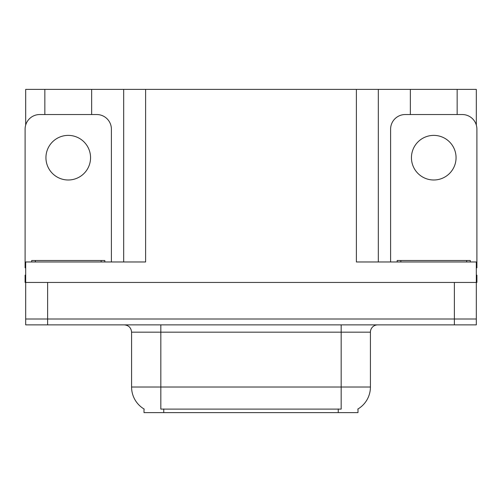 <?xml version="1.0" encoding="UTF-8"?>
<svg xmlns="http://www.w3.org/2000/svg" width="502" height="502" viewBox="0 0 502 502"><rect width="100%" height="100%" fill="white"/><g stroke="black" fill="none" stroke-linecap="round" stroke-linejoin="round"><path stroke-width="0.75" d="M357.989 408.973L357.989 412.619L144.011 412.619L144.011 408.973M47.627 324.863L476.316 324.863L476.316 319.008L25.684 319.008L25.684 282.444L47.627 282.444L47.627 319.008L25.684 319.008L25.684 324.863L47.627 324.863L47.627 319.008L476.316 319.008L476.316 282.444L47.627 282.444M91.646 114.538L91.646 89.381L356.382 89.381L356.382 261.969L476.316 261.969L476.316 282.444L476.9 282.444L476.9 275.134L476.316 275.134M25.684 275.134L25.1 275.134L25.1 282.444L25.684 282.444L25.684 261.969L145.618 261.969L145.618 89.381M44.847 114.538L44.847 89.381L25.684 89.381L25.684 125.067M457.153 114.538L457.153 89.381L476.316 89.381L476.316 125.067M123.68 89.381L123.68 261.969M356.382 89.381L378.32 89.381L378.32 261.969L378.32 89.381L410.354 89.381L410.354 114.538M457.153 89.381L410.354 89.381M44.847 89.381L91.646 89.381M144.231 409.105A25.596 25.596 0 0 1 131.58 387.023L160.828 387.023L160.828 409.105L341.172 409.105L341.172 387.023L370.42 387.023L370.42 332.173A7.31 7.31 0 0 1 377.736 324.863M131.58 387.023L131.58 332.173C131.147 327.731 128.707 325.296 124.264 324.863M357.769 409.105A25.596 25.596 0 0 0 370.42 387.023M476.316 324.863L476.316 319.008M68.247 135.383A22.308 22.308 0 0 0 45.939 157.684A22.308 22.308 0 0 0 68.247 179.992A22.308 22.308 0 0 0 90.555 157.684A22.308 22.308 0 0 0 68.247 135.383M25.684 267.83A14.627 14.627 0 0 0 25.1 267.817L25.1 129.165A14.627 14.627 0 0 1 39.727 114.538L96.767 114.538A14.627 14.627 0 0 1 111.394 129.165L111.394 261.969M31.682 261.969L31.682 260.507L104.811 260.507L104.811 261.969M397.189 261.969L397.189 260.507L470.318 260.507L470.318 261.969M433.753 135.383A22.308 22.308 0 0 0 411.445 157.684A22.308 22.308 0 0 0 433.753 179.992A22.308 22.308 0 0 0 456.061 157.684A22.308 22.308 0 0 0 433.753 135.383M390.606 261.969L390.606 129.165A14.627 14.627 0 0 1 405.233 114.538L462.273 114.538A14.627 14.627 0 0 1 476.9 129.165L476.9 267.817A14.627 14.627 0 0 0 476.316 267.83M454.373 282.444L454.373 324.863M338.248 412.619L338.248 408.973M163.752 412.619L163.752 408.973M341.172 324.863L341.172 332.173L131.58 332.173M370.42 332.173L341.172 332.173L341.172 387.023L160.828 387.023L160.828 324.863M101.153 260.507L101.153 261.969M35.341 260.507L35.341 261.969M466.659 260.507L466.659 261.969M400.847 260.507L400.847 261.969"/></g></svg>
